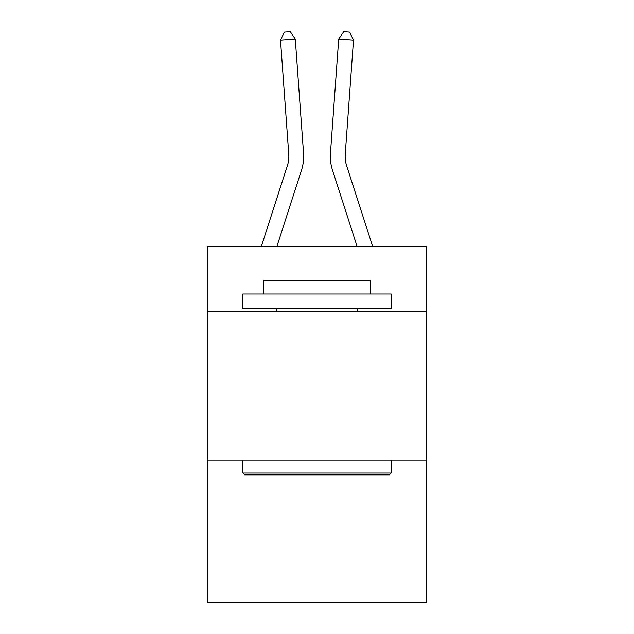 <?xml version="1.0" encoding="UTF-8"?>
<svg xmlns="http://www.w3.org/2000/svg" width="634" height="634" viewBox="0 0 634 634"><rect width="100%" height="100%" fill="white"/><g stroke="black" fill="none" stroke-linecap="round" stroke-linejoin="round"><path stroke-width="0.95" d="M426.682 311.801L426.682 246.586L207.318 246.586L207.318 311.801L426.682 311.801L426.682 602.3L207.318 602.3L207.318 311.801M426.682 460.015L207.318 460.015M287.408 165.569A29.639 29.639 -40.1 0 0 288.763 154.331A29.639 29.639 -40.1 0 1 287.408 165.569A29.639 29.639 -40.1 0 0 288.763 154.331A29.639 29.639 -40.1 0 1 287.408 165.569A29.639 29.639 -40.1 0 0 288.763 154.331A29.639 29.639 -40.1 0 1 287.408 165.569A29.639 29.639 -40.1 0 0 288.763 154.331A29.639 29.639 -40.1 0 1 287.408 165.569A29.639 29.639 -40.1 0 0 288.763 154.331A29.639 29.639 -40.1 0 1 287.408 165.569A29.639 29.639 -40.1 0 0 288.763 154.331A29.639 29.639 -40.1 0 1 287.408 165.569L261.295 246.586L287.408 165.569A29.639 29.639 -42.7 0 0 288.763 154.331L280.505 40.132L295.286 39.07L303.543 153.262A44.467 44.467 139.9 0 1 301.515 170.118L276.868 246.586M346.592 165.569A29.639 29.639 -163.1 0 1 345.237 154.331A29.639 29.639 -163.1 0 0 346.592 165.569A29.639 29.639 -163.1 0 1 345.237 154.331A29.639 29.639 -163.1 0 0 346.592 165.569A29.639 29.639 -163.1 0 1 345.237 154.331A29.639 29.639 -163.1 0 0 346.592 165.569A29.639 29.639 -163.1 0 1 345.237 154.331A29.639 29.639 -163.1 0 0 346.592 165.569A29.639 29.639 -163.1 0 1 345.237 154.331A29.639 29.639 -163.1 0 0 346.592 165.569A29.639 29.639 -163.1 0 1 345.237 154.331A29.639 29.639 -163.1 0 0 346.592 165.569L372.705 246.586L346.592 165.569A29.639 29.639 42.7 0 1 345.237 154.331L353.495 40.132L338.714 39.07L330.457 153.262A44.467 44.467 16.9 0 0 332.485 170.118L357.132 246.586L332.485 170.118M244.669 474.834L242.893 473.059L391.107 473.059L389.331 474.834L244.669 474.834M391.107 294.017L391.107 308.837L242.893 308.837L242.893 294.017L391.107 294.017M263.641 294.017L263.641 280.379L370.359 280.379L370.359 294.017M391.107 460.015L391.107 473.059M242.893 460.015L242.893 473.059M357.314 308.837L357.314 311.801M276.686 308.837L276.686 311.801M338.714 39.07L330.457 153.262L338.714 39.07L330.457 153.262L338.714 39.07L330.457 153.262L338.714 39.07L330.457 153.262L338.714 39.07L330.457 153.262L338.714 39.07L330.457 153.262L338.714 39.07L343.707 31.7L349.619 32.128L353.495 40.132M280.505 40.132L284.381 32.128L290.293 31.7L295.286 39.07"/></g></svg>
